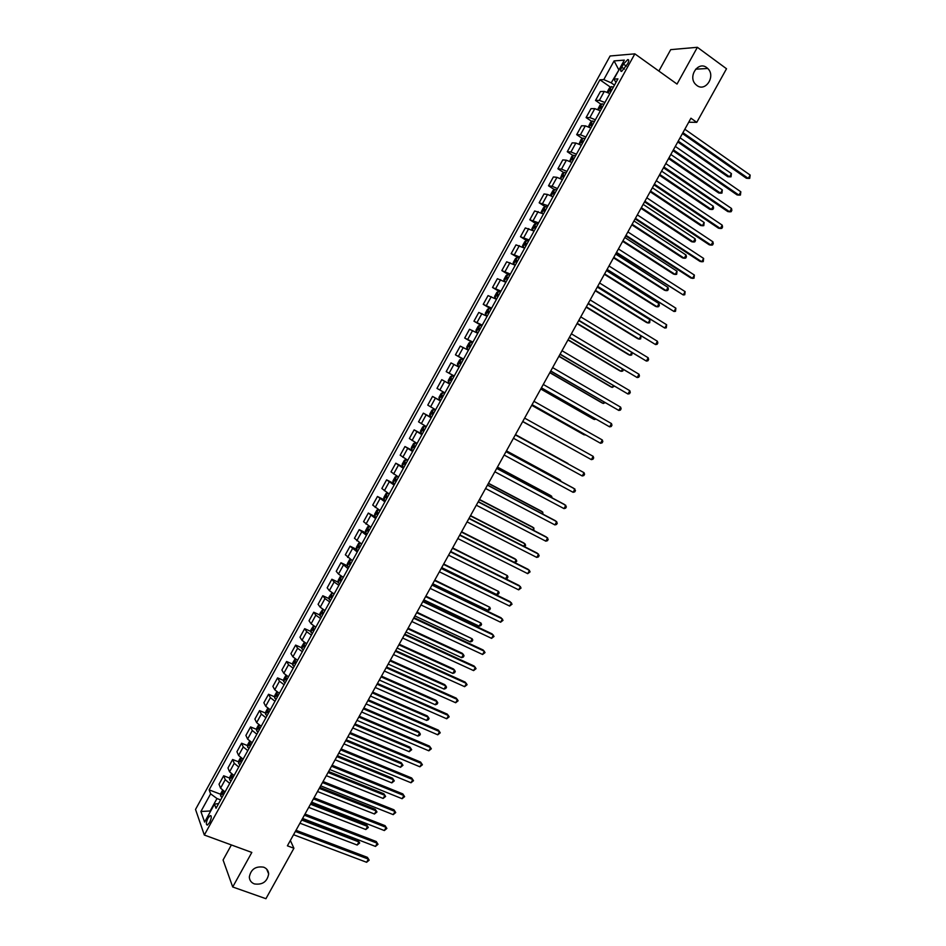 <?xml version="1.0" encoding="UTF-8"?>
<svg xmlns="http://www.w3.org/2000/svg" width="946" height="946" viewBox="0 0 946 946"><rect width="100%" height="100%" fill="white"/><g stroke="black" fill="none" stroke-linecap="round" stroke-linejoin="round"><path stroke-width="1.42" d="M263.662 867.175C266.772 868.44 268.439 870.698 268.664 873.962C267.21 881.743 262.444 885.054 254.379 883.919C251.187 882.642 249.508 880.336 249.33 876.989C250.879 869.244 255.657 865.98 263.662 867.175M706.733 67.627L707.738 68.479C716.039 76.023 705.562 92.365 696.859 85.447L695.629 84.383C687.6 76.685 698.183 60.71 706.733 67.627M209.598 822.559C211.585 818.172 211.774 815.842 210.189 815.57L208.002 818.089C206.015 822.464 205.826 824.782 207.411 825.078L209.598 822.559M231.38 844.955L223.079 859.985L232.716 886.981L265.932 898.7L293.922 848.255L290.351 840.474M610.099 55.991L195.526 809.433L204.324 835.034L634.849 53.851L610.099 55.991M634.849 53.851L677.029 84.064L697.379 47.3L670.714 49.641L658.877 71.068M688.712 122.235L696.776 122.341L690.947 118.215L287.395 845.819L293.922 848.255M623.438 64.103L621.735 67.201C620.316 70.039 620.292 71.435 621.64 71.399L627.659 63.796C629.066 60.958 629.102 59.551 627.754 59.598L623.438 64.103L626.347 66.161M619.098 69.637L611.211 82.846L603.796 79.606L599.918 79.795L209.137 789.875L220.761 794.309M603.796 79.606L614.084 60.922L624.336 60.118L613.883 79.097L615.976 82.444M218.644 803.532L214.47 804.159L216.019 808.298L617.927 78.885L613.883 79.097M214.47 804.159L204.608 822.074L200.907 811.502L210.627 793.848L209.137 789.875M697.379 47.3L726.516 68.751L696.776 122.341M232.716 886.981L251.825 852.441L204.324 835.034M618.897 69.98L614.084 60.922M614.486 85.14L611.211 82.846M220.643 799.926L216.989 798.542L210.13 810.982L200.907 811.502M599.918 79.795L610.572 87.233M609.863 93.524L604.293 91.407L600.414 91.537L595.519 100.442L601.183 104.356M225.03 791.956L220.56 788.148L219.023 784.222L223.682 775.767L229.724 778.12M234.052 775.566L229.571 771.806L227.974 767.975L232.633 759.508L238.688 761.897M243.098 759.165L238.581 755.44L236.938 751.703L241.597 743.225L247.675 745.661M252.144 742.74L247.604 739.063L245.901 735.409L250.572 726.93L256.662 729.401M261.202 726.292L256.638 722.649L254.888 719.09L259.559 710.6L265.672 713.13M270.284 709.831L265.684 706.224L263.875 702.76L268.558 694.258L274.695 696.835M279.366 693.347L274.742 689.776L272.886 686.406L277.568 677.892L283.717 680.517M288.459 676.839L283.812 673.304L281.896 670.028L286.591 661.502L292.763 664.175M297.564 660.308L292.893 656.808L290.93 653.627L295.625 645.101L301.821 647.821M306.693 643.753L301.987 640.3L299.965 637.214L304.671 628.664L310.891 631.443M315.822 627.174L311.104 623.769L309.023 620.777L313.729 612.216L319.973 615.054M324.963 610.584L320.221 607.214L318.081 604.317L322.799 595.744L329.066 598.629M334.115 593.97L329.35 590.635L327.162 587.833L331.88 579.248L338.183 582.192M343.292 577.332L338.491 574.033L336.244 571.325L340.974 562.74L347.3 565.743M352.468 560.671L345.349 554.805L350.079 546.209L356.429 549.259M361.301 543.796L354.454 538.262L359.196 529.642L365.582 532.764M370.867 527.277L363.571 521.695L368.325 513.063L376.319 517.379M380.079 510.556L372.712 505.105L377.466 496.473L384.218 499.866M389.184 494.037L381.853 488.491L386.618 479.847L394.222 483.725M398.55 477.044L391.017 471.865L395.783 463.209L403.859 467.395M407.797 460.253L400.182 455.203L404.959 446.536L413.024 450.781M417.056 443.438L409.358 438.53L414.135 429.851L422.188 434.143M426.339 426.599L418.558 421.833L423.335 413.154L431.364 417.482M435.621 409.748L427.758 405.125L432.547 396.421L440.552 400.797M444.927 392.874L436.981 388.38L441.77 379.665L449.764 384.088M454.234 375.964L446.205 371.624L454.175 376.07M446.205 371.624L451.006 362.897L459.082 367.166M463.564 359.042L455.452 354.833L463.398 359.338M455.452 354.833L460.253 346.106L468.412 350.233M472.905 342.097L464.699 338.029L472.633 342.582M464.699 338.029L469.512 329.279L477.765 333.276M482.247 325.128L473.958 321.202L481.881 325.814M473.958 321.202L478.782 312.452L487.119 316.295M491.613 308.136L483.24 304.352L491.128 309.011M483.24 304.352L488.065 295.59L496.484 299.303M500.99 291.132L492.535 287.489L500.399 292.184L498.648 291.392L496.839 292.385L494.604 296.441L494.912 298.156L496.662 298.971M492.535 287.489L497.36 278.703L505.862 282.275M510.367 274.092L501.829 270.591L508.57 274.671M501.829 270.591L506.678 261.806L515.251 265.223M519.768 257.04L511.147 253.682L519.106 258.246M511.147 253.682L515.996 244.872L524.663 248.159M529.181 239.953L520.466 236.737L526.591 240.544M520.466 236.737L525.326 227.927L534.076 231.072M538.605 222.854L529.807 219.779L535.874 223.599M529.807 219.779L534.667 210.958L543.512 213.95M548.041 205.731L539.161 202.799L545.156 206.63M539.161 202.799L544.021 193.965L547.545 194.45L552.949 196.815M557.49 188.585L552.062 186.232L548.514 185.794L554.462 189.638M548.514 185.794L553.386 176.949L556.969 177.34L562.409 179.657M566.95 171.415L561.498 169.109L557.892 168.778L563.781 172.621M557.892 168.778L562.775 159.909L566.406 160.193L571.869 162.476M576.421 154.222L570.946 151.963L567.281 151.727L573.11 155.593M567.281 151.727L572.164 142.846L575.866 143.035L581.352 145.27M585.905 137.004L580.406 134.793L576.682 134.651L582.452 138.53M576.682 134.651L581.565 125.771L585.326 125.853L590.848 128.041M595.401 119.764L589.866 117.588L586.094 117.564L591.818 121.455M586.094 117.564L590.99 108.66L594.798 108.636L600.343 110.8M604.92 102.511L599.35 100.371L595.519 100.442M440.458 400.974L432.547 396.421M431.163 417.836L423.335 413.154M421.881 434.687L414.135 429.851M412.61 451.514L404.959 446.536M403.351 468.317L395.783 463.209M394.115 485.097L386.618 479.847M384.88 501.853L377.466 496.473M375.657 518.585L368.325 513.063M366.445 535.306L359.196 529.642M357.245 551.991L350.079 546.209M348.057 568.664L340.974 562.74M338.881 585.314L334.104 582.003L331.88 579.248M329.728 601.94L324.963 598.593L322.799 595.744M320.576 618.554L315.834 615.16L313.729 612.216M311.435 635.133L306.729 631.703L304.671 628.664M302.306 651.699L297.623 648.235L295.625 645.101M293.189 668.243L288.542 664.731L286.591 661.502M284.096 684.762L279.46 681.215L277.568 677.892M275.002 701.258L270.39 697.675L268.558 694.258M265.921 717.742L261.344 714.112L259.559 710.6M256.851 734.191L252.298 730.525L250.572 726.93M247.793 750.627L243.264 746.926L241.597 743.225M238.759 767.04L234.253 763.304L232.633 759.508M229.724 783.43L225.243 779.658L223.682 775.767M210.627 793.848L216.989 798.542M682.444 133.54L746.394 178.262L748.298 178.416L682.929 132.677M750.166 175.069L749.729 178.368L748.298 178.416L750.166 175.069L684.833 129.235M607.131 92.164L609.401 88.049L611.447 86.63L613.375 87.15M677.774 141.959L727.781 176.701L729.603 176.855L731.424 173.591L680.079 137.809M611.932 89.764L610.572 89.314L609.732 90.982L611.021 91.419M678.223 141.143L729.603 176.855L731.022 176.819L731.424 173.591M672.949 150.662L737.088 194.923L738.968 195.124L673.398 149.846M740.836 191.79L740.411 195.065L738.968 195.124L740.836 191.79L675.302 146.417M663.465 167.749L727.793 211.573L729.662 211.821L663.891 166.993M731.518 208.487L731.849 210.402L731.104 211.727L729.662 211.821L731.518 208.487L665.795 163.563M654.005 184.825L718.511 228.211L720.355 228.483L654.396 184.115M722.212 225.148L722.555 227.052L721.81 228.376L720.355 228.483L722.212 225.148L656.299 180.686M597.754 109.488L599.953 105.195L601.987 103.812L603.891 104.356M668.562 158.573L718.712 192.984L720.509 193.173L722.33 189.91L670.832 154.47M602.46 106.969L601.1 106.508L600.261 108.175L601.55 108.624M668.988 157.805L720.509 193.173L721.94 193.114L722.33 189.91M588.377 126.788L590.517 122.33L592.527 120.982L594.431 121.549M659.35 175.176L709.654 209.243L711.427 209.48L713.249 206.216L661.597 171.12M592.988 124.163L591.628 123.678L590.801 125.345L592.078 125.806M659.752 174.454L711.427 209.48L712.858 209.397L713.591 208.096L713.249 206.216M579.011 144.064L581.092 139.44L583.079 138.116L584.971 138.707M650.162 191.742L700.596 225.491L702.358 225.751L704.167 222.499L652.373 187.746M583.528 141.321L582.168 140.824L581.352 142.491L582.618 142.964M650.529 191.068L702.358 225.751L703.8 225.656L704.167 222.499M644.545 201.876L709.252 244.813L711.061 245.132L644.912 201.214M712.917 241.809L713.272 243.678L712.527 245.002L711.061 245.132L712.917 241.809L646.804 197.785M569.646 161.317L571.68 156.516L573.607 155.274L575.523 155.854M640.974 208.297L691.561 241.703L693.288 242.01L695.109 238.759L643.162 204.36M574.092 158.455L572.72 157.958L571.916 159.614L573.181 160.099M641.329 207.671L693.288 242.01L694.742 241.892L695.476 240.591L695.109 238.759M635.097 218.904L699.993 261.403L701.778 261.758L635.44 218.29M703.635 258.435L703.256 261.616L701.778 261.758L703.635 258.435L637.332 214.872M560.28 178.546L562.279 173.579L564.23 172.338L566.086 172.976M631.81 224.829L682.539 257.903L684.242 258.246L686.051 255.006L633.974 220.938M564.656 175.578L563.296 175.057L562.492 176.713L563.745 177.221M632.129 224.261L684.242 258.246L685.708 258.104L686.429 256.815L686.051 255.006M625.673 235.897L690.746 277.97L692.519 278.361L625.98 235.341M694.364 275.05L694.009 278.195L692.519 278.361L694.364 275.05L627.872 231.936M550.927 195.751L550.643 194.71L552.89 190.619L554.829 189.413L556.662 190.075M622.657 241.348L673.517 274.08L675.208 274.458L677.017 271.218L624.786 237.505M555.231 192.677L553.871 192.144L553.091 193.8L554.332 194.308M622.941 240.816L675.208 274.458L676.674 274.305L677.017 271.218M616.248 252.878L683.26 294.951L616.532 252.369M685.117 291.628L684.762 294.762L683.26 294.951L685.117 291.628L618.424 248.964M541.585 212.933L541.278 211.715L543.524 207.635L545.428 206.465L547.261 207.15M613.505 257.832L664.518 290.245L666.173 290.659L667.982 287.418L615.61 254.048M545.83 209.74L544.47 209.196L543.69 210.852L544.931 211.384M613.777 257.347L666.173 290.659L667.663 290.481L668.384 289.192L667.982 287.418M606.847 269.846L674.013 311.506L607.107 269.385M675.87 308.195L675.527 311.305L674.013 311.506L675.87 308.195L608.988 265.98M533.414 230.706L534.112 231.013M532.243 230.079L531.912 228.707L534.159 224.628L536.004 223.516L537.86 224.202M604.376 274.305L655.519 306.374L657.163 306.835L658.96 303.607L606.445 270.568M536.429 226.792L535.069 226.236L534.301 227.891L535.531 228.424M604.612 273.867L657.163 306.835L658.653 306.634L659.374 305.345L658.96 303.607M597.458 286.78L664.79 328.049L597.683 286.366M666.634 324.75L666.303 327.824L664.79 328.049L666.634 324.75L599.563 282.972M523.28 247.403L524.723 248.041M522.913 247.213L522.57 245.676L524.805 241.608L526.674 240.497L528.483 241.23M595.247 290.753L646.532 322.503L648.152 322.988L649.961 319.76L597.293 287.064M527.052 243.82L525.692 243.252L524.924 244.908L526.153 245.452M595.46 290.363L648.152 322.988L649.666 322.775L649.961 319.76M588.069 303.69L655.566 344.569L588.27 303.335M657.411 341.27L657.837 343.008L657.092 344.32L655.566 344.569L657.411 341.27L590.15 299.941M517.32 257.489L515.475 258.554L513.229 262.621L513.583 264.277L515.357 265.034M586.142 307.178L637.569 338.597L639.165 339.129L640.88 336.043M517.687 260.824L516.315 260.245L515.57 261.9L516.788 262.456M586.331 306.835L639.165 339.129L640.678 338.893L641.021 336.126M578.704 320.588L646.355 361.065L578.869 320.28M648.199 357.777L648.637 359.48L647.892 360.804L646.355 361.065L648.199 357.777L580.749 316.886M509.752 275.227L507.978 274.446L506.145 275.487L503.911 279.543L504.23 281.187L506.004 282.014M507.931 274.47L504.23 281.187L505.897 282.215M577.036 323.591L628.605 354.679L630.178 355.247L631.656 352.586M508.321 277.805L506.961 277.213L506.216 278.869L507.423 279.437M577.202 323.296L630.178 355.247L631.703 354.987L632.212 352.929M569.35 337.462L637.155 377.549L569.492 337.202M638.999 374.249L639.449 375.94L638.716 377.253L637.155 377.549L638.999 374.249L571.36 333.82M494.912 298.156L496.579 299.137M567.955 339.969L619.654 370.737L621.215 371.34L622.444 369.117M498.98 294.774L497.62 294.159L496.887 295.814L498.081 296.394M568.085 339.732L621.215 371.34L622.74 371.057L623.438 369.709M559.997 354.301L627.978 394.009L560.115 354.1M629.811 390.71L630.273 392.377L629.539 393.69L627.978 394.009L629.811 390.71L561.995 350.718M491.069 309.129L489.319 308.313L487.533 309.271L485.298 313.327L485.594 315.065L487.332 315.905M485.594 315.065L487.261 316.035M558.873 356.335L610.714 386.772L612.251 387.411L613.245 385.613M489.65 311.707L488.278 311.08L487.557 312.736L488.751 313.327M558.98 356.145L612.251 387.411L614.285 386.228M550.667 371.128L618.802 410.434L550.761 370.974M620.635 407.158L621.108 408.802L620.375 410.115L618.802 410.434L620.635 407.158L552.63 367.604M481.739 326.051L480.012 325.199L478.238 326.134L476.015 330.178L476.287 331.916L478.014 332.815M479.965 325.223L476.287 331.916L477.967 332.909M549.803 372.677L601.786 402.783L603.3 403.469L604.068 402.097M480.32 328.629L478.96 327.978L478.25 329.646L479.433 330.249M549.886 372.535L603.3 403.469L605.109 402.7M541.349 387.943L609.638 426.859L541.408 387.825M611.471 423.572L611.956 425.192L611.222 426.504L609.638 426.859L611.471 423.572L543.276 384.454M472.432 342.949L470.718 342.074L468.968 342.972L466.745 347.016L467.005 348.826L468.708 349.701M467.005 348.826L468.672 349.772M540.757 389.007L592.87 418.782L594.36 419.504L594.892 418.558M471.013 345.515L469.654 344.864L468.944 346.52L470.127 347.135M540.816 388.901L594.36 419.504L595.933 419.161M532.042 404.722L600.485 443.248L532.066 404.663M602.318 439.973L602.815 441.569L602.082 442.882L600.485 443.248L602.318 439.973L533.934 401.293M463.138 359.823L461.435 358.936L459.709 359.799L457.486 363.832L457.722 365.664L459.413 366.575M457.722 365.664L459.401 366.61M531.711 405.314L583.966 434.77L585.728 434.994M461.719 362.389L460.359 361.715L459.661 363.382L460.832 364.009M531.747 405.255L586.307 435.326M522.736 421.478L591.356 459.626L522.748 421.467M593.177 456.35L593.686 457.923L592.953 459.236L591.356 459.626L593.177 456.35L524.616 418.108M448.451 382.491L450.13 383.414L448.451 382.491L448.227 380.623L450.45 376.591L452.117 375.787L448.451 382.444M452.117 375.787L453.844 376.685M522.677 421.597L576.575 451.419M451.266 378.601L452.436 379.251L451.076 378.554L450.379 380.221L451.549 380.86M522.689 421.585L576.682 451.479M515.298 434.9L584.049 472.704L582.228 475.968L513.442 438.258M515.31 434.876L584.049 472.704L584.569 474.253L583.836 475.566L582.228 475.968M444.537 393.465L442.905 392.566L441.214 393.359L438.991 397.391L439.204 399.283L440.86 400.241M442.905 392.566L444.573 393.512M567.967 463.481L515.464 434.604L567.967 463.481M441.12 397.024L442.279 397.687L441.12 397.024L441.806 395.369L443.166 396.067L441.806 395.369M505.992 451.68L574.932 489.047L573.11 492.31L504.135 455.026M506.039 451.597L573.453 488.148L575.464 490.572L574.73 491.873L573.11 492.31M435.337 410.28L433.658 409.358L431.979 410.115L429.768 414.135L429.957 416.063L431.613 417.044M433.658 409.358L435.314 410.316M560.127 480.923L560.505 480.261L559.098 479.397L506.453 450.852M431.861 413.828L433.02 414.49L431.861 413.828L432.547 412.16L433.907 412.87L432.547 412.16M560.883 481.325L560.505 480.261L506.417 450.923M496.709 468.424L565.826 505.353L564.005 508.617L494.853 471.77M496.78 468.294L564.372 504.419L566.37 506.867L565.637 508.168L564.005 508.617M426.102 427.036L424.411 426.126L422.767 426.847L420.556 430.856L420.722 432.771L422.365 433.812M420.722 432.771L424.376 426.138L426.055 427.107M551.01 497.277L551.613 496.201L550.229 495.302L497.454 467.076M424.659 429.661L423.3 428.928L422.625 430.596L423.773 431.27M552.074 497.844L551.613 496.201L497.383 467.194M487.427 485.156L556.733 521.648L554.912 524.912L485.57 488.491M487.521 484.979L555.302 520.678L557.289 523.138L556.555 524.439L554.912 524.912M416.879 443.769L415.188 442.87L413.556 443.556L411.356 447.564L411.498 449.504L413.13 450.58M415.188 442.87L416.819 443.875M541.904 513.619L542.744 512.117L541.384 511.183L488.467 483.276M411.498 449.504L415.152 442.882M415.424 446.417L414.064 445.684L413.402 447.34L414.537 448.026M542.969 514.175L542.744 512.117L488.373 483.441M478.168 501.853L547.651 537.919L545.83 541.171L476.311 505.199M478.286 501.628L546.244 536.914L548.207 539.386L547.486 540.686L545.83 541.171M407.679 460.477L405.976 459.59L404.368 460.241L402.168 464.25L402.298 466.272L403.907 467.312M402.298 466.212L405.94 459.602L407.596 460.619M532.811 529.937L533.875 528.022L532.539 527.052L479.492 499.464M406.189 463.162L404.841 462.405L404.179 464.072L405.314 464.77M533.875 530.493L533.875 528.022L479.374 499.677M468.909 518.538L538.581 554.179L536.76 557.419L467.064 521.873M469.062 518.266L537.198 553.126L539.149 555.621L538.428 556.91L536.76 557.419M398.479 477.174L396.776 476.287L395.192 476.914L392.98 480.911L393.098 482.909L394.695 484.021M396.776 476.287L398.384 477.34M523.729 546.232L525.03 543.903L523.706 542.898L470.529 515.629M393.098 482.909L396.741 476.299M396.977 479.882L395.641 479.114L394.979 480.769L396.102 481.479M524.592 546.682L525.609 545.322L525.03 543.903L470.387 515.877M459.661 535.2L529.524 570.403L527.702 573.654L457.817 538.534M459.851 534.88L528.152 569.326L530.103 571.833L527.702 573.654M383.922 499.583L387.553 492.984L386.015 493.552L383.816 497.549L383.922 499.583L385.507 500.718M514.648 562.515L516.185 559.76L514.884 558.719L461.577 531.77M387.777 496.579L386.441 495.799L385.791 497.454L386.902 498.175M515.085 562.728L516.776 561.155L516.185 559.76L461.4 532.066M450.438 551.849L520.466 586.615L518.656 589.855L448.593 555.172M505.59 578.763L507.352 575.606L507.955 576.977L507.257 578.243L505.59 578.763L450.639 551.471L519.129 585.491L521.069 588.022L518.656 589.855M378.471 509.646L379.985 510.722M378.412 509.622L376.863 510.178L374.663 514.163L374.746 516.28M452.436 548.242L507.352 575.606L452.626 547.888M378.589 513.252L377.253 512.46L376.603 514.116L377.714 514.849M441.214 568.463L511.431 602.815L509.622 606.043L439.382 571.786M441.451 568.049L510.119 601.644L512.046 604.187L509.622 606.043M369.129 526.295L367.722 526.78L365.523 530.753L365.594 532.905L367.143 534.029M369.72 526.638L370.808 527.371M441.687 567.612L496.78 594.585L498.542 591.427L443.698 563.993M369.413 529.902L368.077 529.098L367.438 530.765L368.538 531.498M496.78 594.585L498.447 594.041L499.145 592.787L498.542 591.427L443.485 564.384M432.015 585.066L502.409 618.98L500.6 622.22L430.17 588.377M432.275 584.593L501.108 617.785L503.024 620.34L500.6 622.22M359.847 542.945L358.581 543.359L356.394 547.332L356.441 549.508L357.978 550.655M432.748 583.741L487.97 610.383L489.732 607.226L434.782 580.075M360.249 546.54L358.912 545.712L358.286 547.379L359.374 548.136M487.97 610.383L489.65 609.827L490.347 608.562L489.732 607.226L434.533 580.513M422.815 601.632L493.398 635.133L491.589 638.361L420.982 604.955M423.11 601.124L492.121 633.891L494.025 636.469L491.589 638.361M350.576 559.583L349.464 559.914L347.277 563.887L347.3 566.039L348.838 567.269M423.82 599.847L479.173 626.157L480.935 623.012L425.866 596.134M347.3 566.039L350.789 559.713M351.096 563.154L349.772 562.314L349.133 563.982L350.221 564.738M479.173 626.157L480.864 625.59L481.561 624.325L480.935 623.012L425.605 596.63M413.639 618.187L484.387 651.262L482.59 654.49L411.806 621.498M413.946 617.632L483.146 649.985L485.038 652.574L482.59 654.49M341.305 576.185L340.347 576.457L338.171 580.418L338.183 582.653L339.697 583.848M414.892 615.929L470.387 641.92L472.149 638.775L416.973 612.18M341.955 579.732L340.631 578.881L340.004 580.548L341.08 581.329M470.387 641.92L472.089 641.329L472.787 640.064L472.149 638.775L416.678 612.712M404.474 634.731L475.4 667.368L473.603 670.596L402.641 638.03M404.805 634.116L474.171 666.055L476.051 668.656L473.603 670.596M332.046 592.752L329.066 596.926L329.066 599.196L330.568 600.414M405.988 631.987L461.613 657.659L463.374 654.514L462.204 653.26L408.081 628.203M332.826 596.311L331.502 595.436L330.887 597.103L331.951 597.896M461.613 657.659L463.327 657.044L464.025 655.791L463.374 654.514L407.761 628.783M395.31 651.238L466.425 683.461L464.628 686.678L393.477 654.537M395.676 650.576L465.219 682.113L467.088 684.727L464.628 686.678M322.799 609.307L319.985 613.422L319.973 615.716L321.451 616.946M397.084 648.034L452.85 673.386L454.612 670.241L453.453 668.952L399.212 644.202M323.709 612.854L322.397 611.967L321.782 613.635L322.834 614.439M452.85 673.386L454.577 672.748L455.274 671.494L454.612 670.241L398.869 644.829M386.169 667.722L457.45 699.532L455.665 702.736L384.336 671.021M386.559 667.025L456.268 698.148L458.124 700.773L455.665 702.736M313.552 625.826L310.915 629.882L310.879 632.212L312.357 633.465M388.203 664.057L444.1 689.09L445.85 685.945L444.726 684.62L390.343 660.19M314.604 629.374L313.292 628.475L312.677 630.154L313.741 630.958M444.1 689.09L445.826 688.44L446.524 687.174L445.85 685.945L389.977 660.852M377.028 684.195L448.499 715.578L446.701 718.783L375.207 687.482M377.442 683.438L447.328 714.159L449.184 716.808L446.701 718.783M304.316 642.322L301.857 646.331L301.798 648.684L303.264 649.973M379.322 680.056L435.361 704.77L437.111 701.636L436 700.277L381.498 676.154M305.511 645.882L304.198 644.971L303.595 646.638L304.647 647.466M435.361 704.77L437.099 704.096L437.797 702.843L437.111 701.636L381.096 676.863M367.911 700.643L439.547 731.613L437.762 734.806L366.078 703.93M368.349 699.839L438.412 730.146L440.245 732.807L437.762 734.806M295.093 658.794L292.811 662.756L292.74 665.144L294.182 666.445M370.454 696.043L426.634 720.426L428.384 717.305L427.285 715.909L372.653 692.094M296.429 662.366L295.128 661.431L294.525 663.111L295.566 663.938M426.634 720.426L428.372 719.74L429.07 718.487L428.384 717.305L372.227 692.85M358.794 717.068L430.619 747.612L428.834 750.817L356.973 720.355M359.267 716.228L429.496 746.122L431.329 748.794L428.834 750.817M285.917 675.267L283.776 679.157L283.682 681.569L285.113 682.906M361.609 712.007L417.919 736.071L419.657 732.949L418.593 731.518L363.82 708.01M287.359 678.826L286.059 677.88L285.456 679.559L286.496 680.399M417.919 736.071L419.669 735.373L420.367 734.12L419.657 732.949L363.37 708.814M349.701 733.481L421.691 763.599L419.906 766.804L347.88 736.757M350.197 732.582L420.592 762.074L422.413 764.758L419.906 766.804M276.823 691.774L274.742 695.547L274.636 697.982L276.066 699.331M352.763 727.947L409.204 751.703L410.942 748.57L409.902 747.115L354.998 723.915M278.301 695.263L277.001 694.305L276.409 695.984L277.438 696.835M409.204 751.703L411.664 749.729L410.942 748.57L354.525 724.766M340.607 749.859L412.775 779.575L411.002 782.768L338.798 753.134M341.128 748.925L411.699 778.002L413.508 780.71L411.002 782.768M267.742 708.258L265.731 711.912L265.613 714.384L267.02 715.744M343.93 743.875L400.513 767.301L402.251 764.179L401.222 762.689L346.189 739.796M269.255 711.676L267.966 710.706L267.375 712.385L268.392 713.26M400.513 767.301L402.972 765.314L402.251 764.179L345.692 740.683M331.538 766.225L403.883 795.515L402.097 798.708L329.716 769.5M332.081 765.231L402.819 793.907L404.616 796.638L402.097 798.708M402.819 793.907L404.616 796.638M258.672 724.719L256.733 728.254L256.591 730.75L257.986 732.145M335.109 759.78L391.821 782.886L393.56 779.776L392.555 778.239L337.391 755.665M260.221 728.077L258.932 727.096L258.341 728.775L259.358 729.65M392.555 778.239L394.293 780.888L393.56 779.776L336.871 756.599M394.293 780.888L391.821 782.886M322.468 782.567L394.99 811.443L393.205 814.636L320.659 785.83M323.047 781.538L393.95 809.8L395.735 812.543L393.205 814.636M393.95 809.8L395.735 812.543M249.626 741.156L247.746 744.573L247.58 747.104L248.964 748.511M326.299 775.661L383.142 798.459L384.88 795.35L383.887 793.777L328.605 771.51M251.198 744.455L249.91 743.45L249.33 745.141L250.335 746.027M383.887 793.777L385.625 796.437L384.88 795.35L328.061 772.48M385.625 796.437L383.142 798.459M313.422 798.885L386.11 827.36L384.336 830.541L311.612 802.149M314.013 797.809L385.093 825.681L386.879 828.436L384.336 830.541M385.093 825.681L386.879 828.436M240.58 757.58L238.759 760.868L238.593 763.422L239.953 764.865M317.501 791.518L374.474 814.009L376.212 810.899L375.243 809.291L319.831 787.332M242.188 760.809L240.911 759.792L240.319 761.483L241.325 762.381M375.243 809.291L376.969 811.964L376.212 810.899L319.263 788.349M376.969 811.964L374.474 814.009M304.375 815.192L377.241 843.241L375.467 846.422L302.566 818.444M305.002 814.057L376.248 841.526L378.022 844.293L375.467 846.422M376.248 841.526L378.022 844.293M231.545 773.97L229.795 777.151L229.606 779.74L230.954 781.195M308.715 807.364L365.818 829.536L367.556 826.426L366.61 824.794L311.068 803.13M233.189 777.139L231.912 776.11L231.332 777.801L232.326 778.712M366.61 824.794L368.325 827.478L367.556 826.426L310.477 804.195M368.325 827.478L365.818 829.536M295.353 831.463L368.384 859.11L366.61 862.279L293.544 834.727M296.003 830.292L367.415 857.36L369.177 860.151L366.61 862.279M367.415 857.36L369.177 860.151M222.523 790.348L220.844 793.41L220.631 795.953L221.967 797.502M299.941 823.186L357.174 845.038L358.901 841.94L357.978 840.273L302.306 818.917M224.202 793.458L222.925 792.417L222.345 794.108L223.339 795.018M357.978 840.273L359.681 842.969L358.901 841.94L301.691 820.028M359.681 842.969L357.174 845.038M599.35 100.371L604.293 91.407M589.866 117.588L594.798 108.636M580.406 134.793L585.326 125.853M570.946 151.963L575.866 143.035M561.498 169.109L566.406 160.193M552.062 186.232L556.969 177.34M542.649 203.343L547.545 194.45M533.237 220.43L538.132 211.549M523.848 237.481L528.731 228.613M514.458 254.521L519.342 245.664M505.093 271.537L509.953 262.692M495.728 288.53L500.6 279.697M486.386 305.499L491.246 296.677M477.044 322.444L481.904 313.634M467.726 339.378L472.574 330.58M458.42 356.275L463.256 347.489M449.114 373.162L453.95 364.387M439.831 390.024L444.655 381.262M430.56 406.863L435.385 398.1M421.301 423.678L426.114 414.927M412.054 440.469L416.855 431.743M402.807 457.237L407.62 448.522M393.583 473.993L398.384 465.278M384.372 490.714L389.161 482.022M375.172 507.423L379.961 498.743M365.984 524.108L370.761 515.44M356.808 540.769L361.573 532.113M347.643 557.419L352.409 548.763M338.491 574.033L343.244 565.401M329.35 590.635L334.104 582.003M320.221 607.214L324.963 598.593M311.104 623.769L315.834 615.16M301.987 640.3L306.729 631.703M292.893 656.808L297.623 648.235M283.812 673.304L288.542 664.731M274.742 689.776L279.46 681.215M265.684 706.224L270.39 697.675M256.638 722.649L261.344 714.112M247.604 739.063L252.298 730.525M238.581 755.44L243.264 746.926M229.571 771.806L234.253 763.304M220.56 788.148L225.243 779.658M624.455 69.117L621.735 67.201M611.4 86.665L608.124 92.602M610.572 89.314L611.743 90.13L610.643 89.326M601.928 103.847L598.605 109.878M602.283 107.288L601.171 106.52M592.48 121.005L589.11 127.131M592.823 124.446L591.711 123.69M583.032 138.151L579.614 144.348M573.607 155.274L570.142 161.553M573.95 158.715L572.827 157.97M564.183 172.361L560.671 178.735M554.782 189.436L551.222 195.893M555.113 192.889L553.989 192.156M545.381 206.488L541.786 213.027M545.724 209.941L544.589 209.22M536.004 223.516L532.35 230.138M536.335 226.969L535.2 226.26M526.626 240.532L522.937 247.225M526.969 243.973L525.822 243.276M517.273 257.513L513.572 264.23M517.604 260.966L516.469 260.268M508.262 277.923L507.115 277.237M498.601 291.415L494.9 298.12M498.92 294.868L497.773 294.182M489.283 308.337L485.594 315.03M489.602 311.79L488.455 311.116M480.296 328.688L479.137 328.014M470.67 342.097L466.993 348.778M461.388 358.948L457.722 365.617M442.858 392.59L439.192 399.236M433.611 409.382L429.957 416.015M423.796 431.222L422.625 430.596M414.573 447.955L413.402 447.34M405.361 464.675L404.179 464.072M396.161 481.372L394.979 480.769M386.973 498.057L385.791 497.454M378.376 509.634L374.746 516.22M377.797 514.707L376.603 514.116M369.177 526.331L365.582 532.846M368.621 531.345L367.438 530.765M359.977 543.028L356.441 549.449M359.468 547.959L358.286 547.379M350.327 564.549L349.133 563.982M341.612 576.362L338.183 582.594M341.199 581.116L340.004 580.548M332.448 593L329.066 599.137M332.081 597.659L330.887 597.103M323.296 609.614L319.973 615.657M322.976 614.191L321.782 613.635M314.155 626.217L310.879 632.153M313.883 630.686L312.677 630.154M305.026 642.783L301.798 648.625M304.801 647.17L303.595 646.638M295.909 659.338L292.74 665.085M295.731 663.631L294.525 663.111M286.792 675.87L283.682 681.51M286.673 680.079L285.456 679.559M277.698 692.377L274.647 697.923M277.627 696.493L276.409 695.984M268.617 708.861L265.613 714.313M268.593 712.894L267.375 712.385M259.547 725.322L256.591 730.69M259.571 729.271L258.341 728.775M250.489 741.77L247.592 747.033M250.548 745.625L249.33 745.141M241.443 758.195L238.593 763.363M241.549 761.968L240.319 761.483M232.409 774.597L229.606 779.67M232.562 778.274L231.332 777.801M223.386 790.974L220.631 795.953M223.587 794.569L222.345 794.108M268.664 873.962L266.666 869.114M707.738 68.479L695.629 69.188M211.088 815.901L210.189 815.57M628.747 60.296L627.754 59.598M602.271 107.312L601.1 106.508M592.811 124.482L591.628 123.678M573.926 158.751L572.72 157.958M555.089 192.925L553.871 192.144M545.7 209.988L544.47 209.196M536.311 227.016L535.069 226.236M526.934 244.021L525.692 243.252M517.58 261.013L516.315 260.245M508.227 277.982L506.961 277.213M498.897 294.916L497.62 294.159M489.579 311.837L488.278 311.08M480.261 328.735L478.96 327.978M452.401 379.299L451.076 378.554M424.577 429.614L423.3 428.928M414.975 446.157L414.064 445.684M405.562 462.783L404.841 462.405M396.244 479.421L395.641 479.114"/></g></svg>
